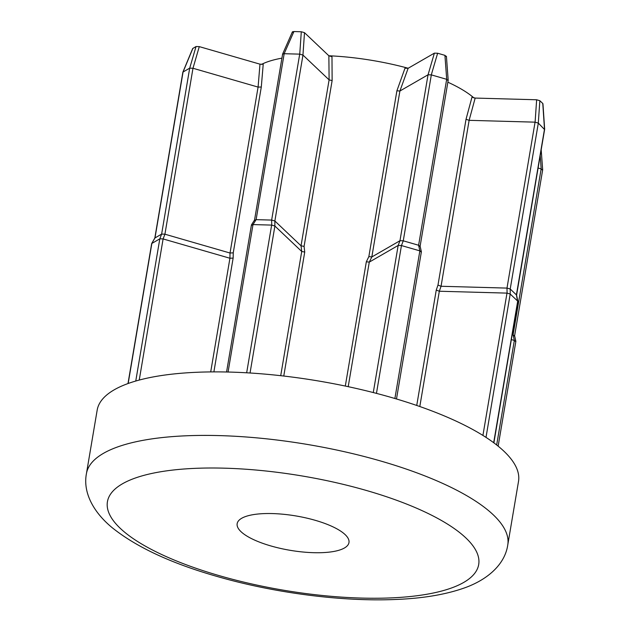 <?xml version="1.0" encoding="UTF-8"?>
<svg xmlns="http://www.w3.org/2000/svg" width="631" height="631" viewBox="0 0 631 631"><rect width="100%" height="100%" fill="white"/><g stroke="black" fill="none" stroke-linecap="round" stroke-linejoin="round"><path stroke-width="0.95" d="M299.709 54.14L302.967 55.086L274.864 220.984L274.864 226.001L271.732 225.093L271.645 220.077L299.709 54.14L284.179 53.714L256.115 219.651L271.645 220.077M271.732 220.077L274.864 220.984M292.524 32.347L292.547 31.755L293.912 31.55L301.295 31.755L304.497 32.678L328.869 55.788L331.985 56.727L332.127 80.587L304.079 246.398L304.734 252.069L301.721 251.469L274.895 226.04L250.042 373M282.814 53.84L282.759 54.511L282.814 53.84L284.179 53.714M510.25 289.045L516.403 294.882L544.458 129.458L538.314 123.108L510.211 289.006L510.211 294.022L507.079 293.115L506.993 288.099L535.064 122.162L469.125 120.332L441.053 286.269L506.993 288.099M482.92 435.437L506.993 293.115L439.326 291.238L436.25 290.079L437.977 285.094L466.025 119.283L471.972 97.182L475.167 98.073L536.642 99.777L539.852 100.708L542.778 103.484L542.755 104.076M493.679 442.71L517.625 301.539L516.403 294.882M535.064 122.162L538.314 123.108M507.087 288.099L510.211 289.006M510.211 294.022L486.004 437.393M270.857 545.941A56.695 17.423 -170.4 0 0 348.967 542.581A56.695 17.423 -170.4 0 0 315.271 520.323A56.695 17.423 -170.4 0 0 237.161 523.675A56.695 17.423 -170.4 0 0 270.857 545.941M86.423 473.676L97.166 410.166A213.664 65.671 9.6 0 1 391.535 397.522A213.664 65.671 9.6 0 1 518.508 481.429L507.766 544.939A213.664 65.671 9.6 0 0 380.793 461.04A213.664 65.671 9.6 0 0 86.423 473.676C82.913 491.888 92.678 511.552 112.066 527.595C136.225 547.006 170.969 563.215 216.291 576.229C273.744 592.959 342.333 601.879 396.118 599.45C423.835 598.354 447.182 594.307 466.151 587.303C489.695 578.461 505.163 563.033 507.766 544.939M261.384 64.433A118.47 36.409 9.6 0 1 281.931 58.139M328.854 55.765A118.47 36.409 9.6 0 1 408.194 68.251M154.989 237.934L161.623 234.109L189.686 68.172L183.061 71.997L154.989 237.934L151.685 243.542L154.824 238.045L182.864 72.179L192.692 48.54L196.036 46.528L199.278 46.623L259.98 64.165L263.214 64.291L261.297 87.023L233.249 252.842L233.139 258.071L229.921 258.245L163.106 238.936L139.238 380.067M373.276 392.561L398.161 245.459L369.277 262.117L366.335 261.77L368.851 256.604L371.825 256.959L399.967 240.726L428.039 74.789L399.896 91.022L371.825 256.959M368.851 256.604L396.899 90.793L404.984 68.227L408.147 68.274L434.38 53.146L437.63 53.233L444.926 55.347L446.212 56.561M447.86 82.196A118.47 36.409 9.6 0 1 473.96 97.939M135.76 381.029L159.809 238.841L151.858 243.432L128.164 383.498M230.023 253.023L258.087 87.086L192.983 68.266L164.92 234.204L230.023 253.023L233.249 252.842M164.92 234.204L163.106 238.936M159.809 238.841L161.623 234.109M163.019 238.904L159.848 238.818M151.685 243.542L127.99 383.553M199.278 46.623L192.983 68.266L189.702 68.164L196.036 46.528M161.662 234.085L164.833 234.172M259.98 64.165L258.087 87.086L261.297 87.023M496.668 444.981L514.344 340.456L511.355 339.588M437.977 285.094L441.069 286.269L439.318 291.238L419.812 406.53M517.633 301.066L510.242 294.062M371.833 256.951L369.277 262.117L348.209 386.677M394.888 398.508L419.86 250.87L401.45 245.554L376.455 393.381M246.666 372.795L271.645 225.093L253.007 224.581L228.067 372.038M512.198 334.58L513.09 334.832L541.153 168.895L538.101 168.012M403.264 240.821L418.605 245.254L446.669 79.317L431.328 74.884L403.264 240.821L401.45 245.554M274.903 221.024L301.042 245.806L304.079 246.398M280.716 375.69L301.728 251.469L301.034 245.798L329.106 79.869L302.967 55.086M514.344 340.456L513.09 334.832M419.86 250.87L418.605 245.254M398.161 245.459L399.967 240.726M256.115 219.651L253.007 224.581M498.143 446.164L515.866 341.363L514.612 335.747M515.685 341.663L514.431 340.472M396.489 398.981L421.382 251.777L420.128 246.161M421.2 252.077L419.946 250.886M401.371 245.522L398.2 245.435M252.921 224.573L251.564 225.354M254.553 219.998L251.438 224.928L226.568 371.998M541.153 168.895L542.479 170.125M434.38 53.146L428.055 74.781L431.328 74.884M446.669 79.317L447.986 80.539M513.177 334.856L514.431 336.047M541.185 149.744L542.676 169.834L514.62 335.676M466.025 119.283L469.125 120.332L475.167 98.073M396.899 90.793L399.896 91.022L408.147 68.274M400.007 240.703L403.177 240.79M418.692 245.27L419.946 246.461M446.417 56.262L448.184 80.255L420.136 246.09M254.672 220.424L256.028 219.643M328.869 55.788L329.106 79.861L332.127 80.587M293.912 31.55L284.147 53.706M544.482 128.953L542.778 103.484M539.852 100.708L538.298 123.092M366.816 490.595A188.275 57.871 -170.4 0 0 122.43 483.811A188.275 57.871 -170.4 0 0 219.312 575.661A188.275 57.871 -170.4 0 0 463.698 582.445A188.275 57.871 -170.4 0 0 366.816 490.595M233.139 258.071L213.885 371.888M304.734 252.069L283.769 376.037M345.307 386.062L366.335 261.77M416.736 405.465L436.25 290.079M210.707 371.911L229.929 258.245L230.015 253.015M192.881 48.35L183.045 72.005M541.185 168.903L540.199 155.589M535.096 122.162L536.642 99.777M446.701 79.325L444.926 55.347M437.63 53.233L431.296 74.868M304.497 32.678L302.951 55.071M299.749 54.14L301.295 31.755M544.656 129.197L542.952 103.784M517.822 301.271L516.592 295.087M517.822 301.326L493.884 442.859M544.656 129.237L516.6 295.111M282.609 54.1L254.561 219.935M292.366 31.936L282.633 54.029"/></g></svg>
